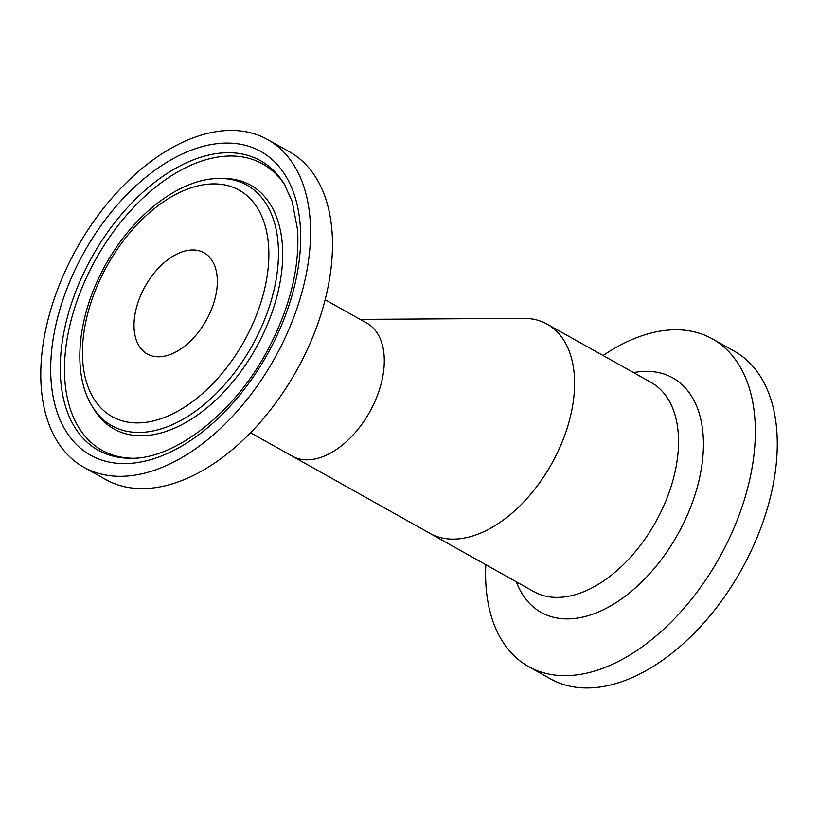 <?xml version="1.0" encoding="UTF-8"?>
<svg xmlns="http://www.w3.org/2000/svg" width="818" height="818" viewBox="0 0 818 818"><rect width="100%" height="100%" fill="white"/><g stroke="black" fill="none" stroke-linecap="round" stroke-linejoin="round"><path stroke-width="1.23" d="M83.804 467.252L105.737 479.542A187.864 113.191 -60.7 0 0 109.438 481.475A187.864 113.191 -60.7 0 0 298.008 367.988A187.864 113.191 -60.7 0 0 289.46 151.8L267.537 139.51A187.864 113.191 -60.7 0 0 76.943 248.028A187.864 113.191 -60.7 0 0 83.804 467.252A187.864 113.191 -60.7 0 0 87.516 469.184A187.864 113.191 -60.7 0 0 276.085 355.697A187.864 113.191 -60.7 0 0 267.537 139.51M325.114 299.746L366.832 323.13A76.248 45.941 119.3 0 1 370.298 410.871A76.248 45.941 119.3 0 1 293.764 456.935A76.248 45.941 119.3 0 1 292.251 456.147L250.543 432.763M202.895 252.179A58.017 34.959 -60.7 0 0 144.663 287.22A58.017 34.959 -60.7 0 0 147.301 353.989A58.017 34.959 -60.7 0 0 206.167 320.472A58.017 34.959 -60.7 0 0 204.04 252.772A58.017 34.959 -60.7 0 0 202.895 252.179M485.81 564.696A187.864 113.191 -60.7 0 0 528.581 666.588L550.514 678.879A187.864 113.191 -60.7 0 0 554.215 680.811A187.864 113.191 -60.7 0 0 742.785 567.324A187.864 113.191 -60.7 0 0 734.247 351.137L712.314 338.846A187.864 113.191 -60.7 0 0 603.081 355.523M528.581 666.588A187.864 113.191 -60.7 0 0 532.293 668.521A187.864 113.191 -60.7 0 0 720.862 555.033A187.864 113.191 -60.7 0 0 712.314 338.846M360.155 319.388L523.54 318.355A119.898 72.24 119.3 0 1 544.778 322.926A119.898 72.24 119.3 0 1 547.14 324.163A119.898 72.24 119.3 0 1 552.59 462.139A119.898 72.24 119.3 0 1 432.241 534.573A119.898 72.24 119.3 0 1 429.879 533.336A119.898 72.24 119.3 0 1 429.869 533.336L533.827 591.608A119.898 72.24 119.3 0 0 655.474 522.344A119.898 72.24 119.3 0 0 651.087 382.435L547.14 324.163M270.237 349.03A174.081 104.878 -60.7 0 0 199.132 147.496A174.081 104.878 -60.7 0 0 57.638 413.611A174.081 104.878 -60.7 0 0 270.237 349.03M130.502 458.264A165.942 99.98 119.3 0 1 78.988 283.529A165.942 99.98 119.3 0 1 257.292 159.029A165.942 99.98 119.3 0 1 284.235 184.03L292.22 201.586L297.537 229.572C299.858 267.005 290.206 306.597 268.59 348.325C235.369 412.722 174.387 459.655 130.502 458.264M285.114 185.502A164.152 98.906 -60.7 0 0 259.388 162.25A164.152 98.906 -60.7 0 0 93.18 264.081A164.152 98.906 -60.7 0 0 132.209 458.244M105.154 269.337A129.817 78.211 119.3 0 1 263.693 221.177A129.817 78.211 119.3 0 1 158.171 419.624A129.817 78.211 119.3 0 1 105.154 269.337M92.291 406.444A137.956 83.119 -60.7 0 0 241.443 363.039A137.956 83.119 -60.7 0 0 244.163 183.733A137.956 83.119 -60.7 0 0 220.093 178.467C179.183 177.925 130.706 216.668 103.497 268.641C77.301 317.272 71.81 373.775 92.291 406.444L94.09 409.399A139.745 84.193 -60.7 0 0 245.185 365.431A139.745 84.193 -60.7 0 0 247.936 183.794A139.745 84.193 -60.7 0 0 223.559 178.467L220.093 178.467M516.322 581.803A134.449 81.002 -60.7 0 0 543.827 613.786A134.449 81.002 -60.7 0 0 691.783 504.103A134.449 81.002 -60.7 0 0 633.582 372.619M429.869 533.336L292.251 456.147"/></g></svg>
